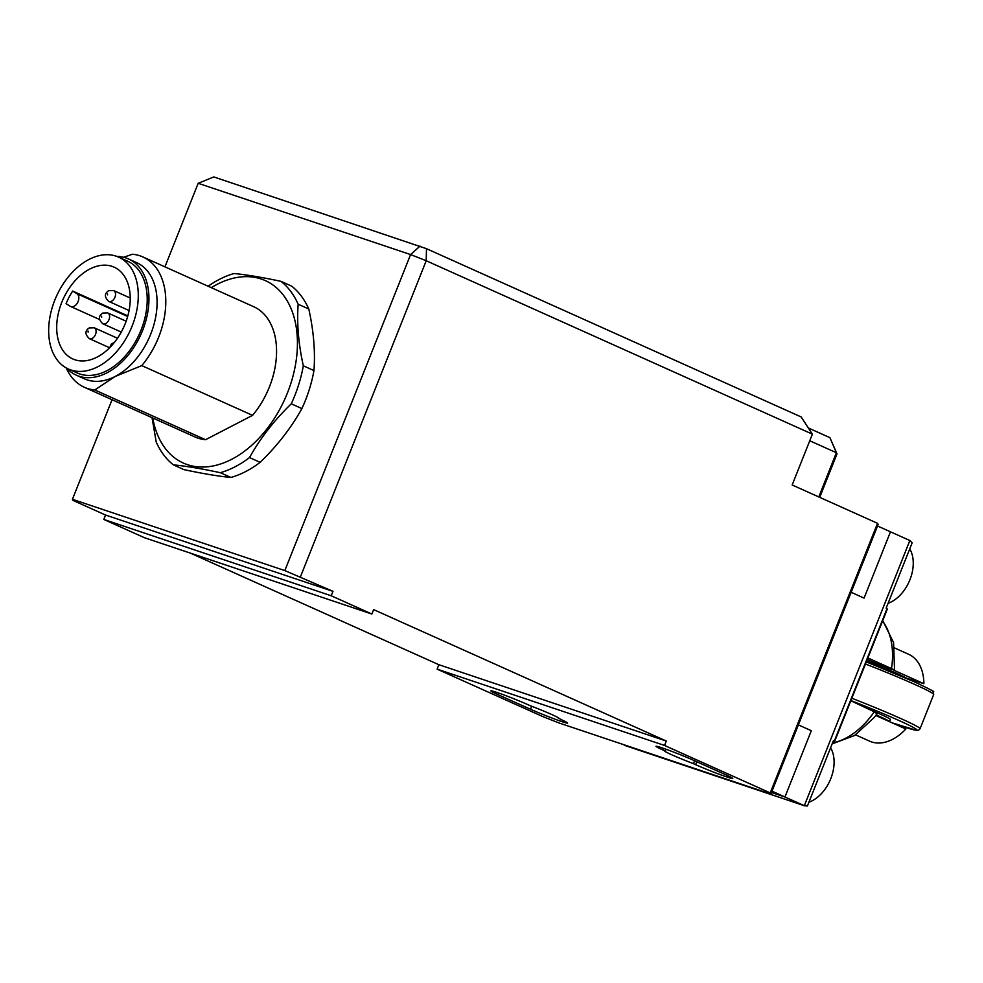 <?xml version="1.0" encoding="UTF-8"?>
<svg xmlns="http://www.w3.org/2000/svg" width="983" height="983" viewBox="0 0 983 983"><rect width="100%" height="100%" fill="white"/><g stroke="black" fill="none" stroke-linecap="round" stroke-linejoin="round"><path stroke-width="1.47" d="M876.222 714.96A33.336 1.634 21.7 0 1 879.576 716.447A33.336 1.634 21.7 0 1 889.541 721.682L890.414 719.507A33.336 1.634 -158.3 0 0 880.461 714.236A33.336 1.634 -158.3 0 0 868.886 709.259M906.559 678.381A33.336 1.634 -158.3 0 0 896.729 673.355A33.336 1.634 -158.3 0 0 866.65 661.031M875.792 715.501L905.859 729.005A47.626 31.579 114.2 0 1 905.564 729.312A47.626 31.579 114.2 0 1 869.574 741.145L855.566 734.854M893.854 670.222L923.885 683.701L906.08 678M894.591 647.957L908.599 654.26A47.626 31.579 114.2 0 1 923.885 683.701M888.079 603.292A33.336 22.105 -65.8 0 0 909.914 579.786A33.336 22.105 -65.8 0 0 909.73 548.883M830.586 747.78A33.336 22.105 114.2 0 1 830.77 778.671A33.336 22.105 114.2 0 1 808.935 802.189M867.878 657.959L894.542 669.951L886.912 667.973L867.289 659.433M887.256 609.19L886.175 608.096L912.163 542.8L909.853 540.515L804.327 805.704L804.917 805.937L620.494 743.59M771.999 791.18L784.938 796.992L811.319 730.701L798.38 724.889L811.319 730.701L784.938 796.992L804.327 805.704L807.412 805.999L833.4 740.69L834.53 741.76L833.092 741.489M887.293 609.165L834.518 741.723L887.293 609.165M877.524 526.003L890.463 531.803L864.082 598.106L851.143 592.294L864.082 598.106L890.463 531.803L909.853 540.515M784.938 796.992L771.483 792.482L784.938 796.992M877.217 713.474A67.766 44.935 -65.8 0 1 874.133 717.602L875.423 715.968A62.126 41.2 114.2 0 0 877.033 713.879L874.268 711.79L850.836 700.768M882.759 620.556L893.584 642.612L894.542 669.951M558.516 717.897L560.519 719.31A23.813 1.167 21.7 0 1 567.633 723.083A23.813 1.167 21.7 0 1 554.191 718.868A23.813 1.167 21.7 0 1 530.501 709.235L497.976 694.637A23.813 1.167 21.7 0 1 490.861 690.865A23.813 1.167 21.7 0 1 504.316 695.079A23.813 1.167 21.7 0 1 528.006 704.713L530.181 705.683A23.813 1.167 21.7 0 1 551.77 714.53A23.813 1.167 21.7 0 1 558.885 718.303A23.813 1.167 21.7 0 1 558.344 718.34M284.824 570.582L332.979 591.348L331.222 595.772L371.869 614.031L144.452 537.713L103.805 519.454L105.562 515.031L73.049 500.433L72.423 499.303L284.824 570.582L410.587 254.572L426.217 260.741L812.388 434.154L801.145 416.939L426.475 248.687L213.815 176.928L198.173 183.293L410.587 254.572L419.999 246.131M72.423 499.303L112.05 399.712M164.935 266.835L198.173 183.293M300.466 576.751L426.217 260.741L426.475 248.687M371.869 614.031L373.638 609.607L666.302 741.035L664.545 745.458L770.23 792.912L770.856 794.055L878.151 524.443L877.524 523.312L792.163 484.975L812.388 434.154M770.23 792.912L877.524 523.312M770.856 794.055L558.455 722.775L542.813 716.595L437.128 669.14L438.885 664.717L190.358 553.11M665.282 751.024L663.095 750.041A23.813 1.167 21.7 0 1 655.98 746.281A23.813 1.167 21.7 0 1 669.435 750.484A23.813 1.167 21.7 0 1 693.126 760.117L725.638 774.727A23.813 1.167 21.7 0 1 732.753 778.487A23.813 1.167 21.7 0 1 719.31 774.285A23.813 1.167 21.7 0 1 695.62 764.651L693.445 763.668A23.813 1.167 21.7 0 1 664.741 751.061A23.813 1.167 21.7 0 1 665.282 751.024L665.995 749.23M694.588 760.781L693.445 763.668M809.759 440.765L836.386 452.721L837.012 453.863L829.91 437.644L808.345 427.961M829.91 437.644L836.386 452.721L818.79 496.943M819.711 497.349L837.012 453.863M331.222 595.772L103.805 519.454M664.545 745.458L437.128 669.14M666.302 741.035L438.885 664.717M332.979 591.348L105.562 515.031M66.758 368.22A63.698 42.244 -65.8 0 0 76.318 375.187A63.698 42.244 -65.8 0 0 107.098 372.766A63.698 42.244 -65.8 0 0 147.536 313.528A63.698 42.244 -65.8 0 0 128.515 258.971A63.698 42.244 -65.8 0 0 116.952 256.452M76.318 375.187L84.452 378.836A63.698 42.244 -65.8 0 0 115.232 376.415L141.785 365.615L252.557 415.354L205.533 439.708L94.773 389.956L115.232 376.415A63.698 42.244 -65.8 0 0 155.67 317.177A63.698 42.244 -65.8 0 0 136.637 262.621L128.515 258.971M208.126 286.237A107.159 71.059 114.2 0 1 219.307 279.43A107.159 71.059 114.2 0 1 234.052 273.52C246.561 274.724 262.203 277.329 280.991 281.347A107.159 71.059 114.2 0 1 298.156 304.226C296.743 323.333 298.463 343.866 303.329 365.799A107.159 71.059 114.2 0 1 291.275 403.804C274.22 420.319 260.298 438.234 249.522 457.562A107.159 71.059 114.2 0 1 235.06 466.79A107.159 71.059 114.2 0 1 220.303 472.688C201.515 468.67 185.873 466.065 173.377 464.861A107.159 71.059 114.2 0 1 156.211 441.994L152.033 417.677M152.758 417.996A100.008 66.328 -65.8 0 0 231.718 459.282A100.008 66.328 -65.8 0 0 297.063 334.195A100.008 66.328 -65.8 0 0 217.01 284.406A100.008 66.328 -65.8 0 0 211.284 287.663M173.377 464.861L184.005 469.641C202.793 473.659 218.435 476.264 230.931 477.468A107.159 71.059 -65.8 0 0 245.676 471.557A107.159 71.059 -65.8 0 0 260.151 462.329C277.218 445.827 291.128 427.912 301.904 408.584A107.159 71.059 -65.8 0 0 313.958 370.579C315.371 351.459 313.651 330.927 308.785 308.994A107.159 71.059 -65.8 0 0 291.619 286.127L280.991 281.347M121.953 330.779A50.33 33.373 114.2 0 1 73.086 359.078A50.33 33.373 114.2 0 1 64.989 295.342A50.33 33.373 114.2 0 1 114.323 267.253A50.33 33.373 114.2 0 1 121.953 330.779M72.668 291.054L76.92 293.696A7.139 4.743 114.2 0 1 77.804 302.236A7.139 4.743 114.2 0 1 70.69 306.524A7.139 4.743 114.2 0 1 70.321 306.327L66.07 303.686A50.28 33.336 114.2 0 1 69.08 297.185A50.28 33.336 114.2 0 1 72.668 291.054L127.827 315.887M128.183 334.65A61.315 40.659 114.2 0 1 68.355 369.006A61.315 40.659 114.2 0 1 58.771 291.484A61.315 40.659 114.2 0 1 118.599 257.128A61.315 40.659 114.2 0 1 128.183 334.65M118.599 257.128L127.532 261.146A61.315 40.659 114.2 0 1 137.116 338.668A61.315 40.659 114.2 0 1 77.301 373.012L68.355 369.006M291.275 403.804L301.904 408.584M260.151 462.329L249.522 457.562M313.958 370.579L303.329 365.799M298.156 304.226L308.785 308.994M220.303 472.688L230.931 477.468M141.785 365.615A71.44 47.368 -65.8 0 0 142.867 256.932A71.44 47.368 -65.8 0 0 132.422 254.241L123.637 257.3M66.242 367.937A71.44 47.368 -65.8 0 0 84.329 387.265A71.44 47.368 -65.8 0 0 94.773 389.956M205.533 439.708A71.44 47.368 114.2 0 1 195.101 437.005L84.329 387.265M142.867 256.932L253.626 306.671A71.44 47.368 114.2 0 1 252.557 415.354M865.47 664.004A64.288 3.146 21.7 0 1 914.485 684.315A64.288 3.146 21.7 0 1 933.69 694.49L933.199 691.762C935.791 692.302 929.377 688.936 913.957 681.637L866.306 661.903A61.917 3.023 -158.3 0 1 913.858 681.6M892.072 722.812L916.672 730.381L918.724 730.136L920.063 728.747A64.288 3.146 -158.3 0 0 900.858 718.573A64.288 3.146 -158.3 0 0 851.843 698.262M850.909 700.572A61.917 3.023 21.7 0 1 898.474 720.281A61.917 3.023 21.7 0 1 892.023 722.788M882.55 621.084A71.452 47.381 114.2 0 1 891.532 668.391M834.26 741.256L887.022 608.661M804.327 805.704L624.193 745.249M874.268 711.79A71.452 47.381 114.2 0 1 832.478 743.001M695.62 764.651L696.775 761.764M663.746 748.432L663.095 750.041M530.501 709.235L531.68 706.261M497.976 694.637L498.627 693.015M108.769 301.412A5.947 3.944 -65.8 0 0 111.644 301.191A5.947 3.944 -65.8 0 0 115.416 295.65A5.947 3.944 -65.8 0 0 113.647 290.55L108.695 290.71C104.284 293.536 104.309 297.112 108.769 301.412L129.068 310.53M107.589 294.863L107.503 293.819L107.589 294.863M89.318 338.644A5.947 3.944 -65.8 0 0 92.193 338.41A5.947 3.944 -65.8 0 0 95.978 332.881A5.947 3.944 -65.8 0 0 94.196 327.781L89.244 327.929C84.833 330.767 84.857 334.331 89.318 338.644L109.629 347.761M88.138 332.094L88.052 331.05L88.138 332.094M102.822 323.788A5.947 3.944 -65.8 0 0 105.697 323.567A5.947 3.944 -65.8 0 0 109.482 318.025A5.947 3.944 -65.8 0 0 107.7 312.926L102.76 313.073C98.337 315.912 98.361 319.487 102.822 323.788L121.265 332.07M101.654 317.239L101.556 316.194L101.654 317.239M127.655 316.477L76.92 293.696M920.063 728.747L933.69 694.49M874.133 717.602L854.559 735.505L832.134 743.885M109.813 347.577L111.325 344.124L114.556 342.219M130.235 298.009L113.647 290.55M117.481 338.238L94.196 327.781M126.143 321.208L107.7 312.926M99.553 319.487L70.69 306.524"/></g></svg>
